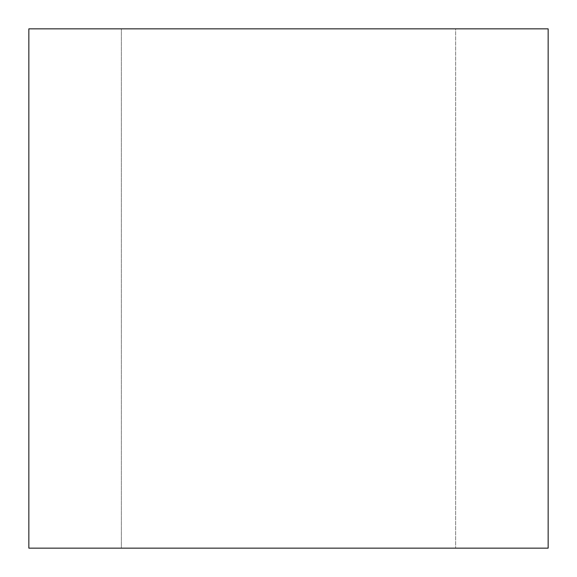 <?xml version="1.0" encoding="UTF-8"?>
<svg xmlns="http://www.w3.org/2000/svg" width="577" height="577" viewBox="0 0 577 577"><rect width="100%" height="100%" fill="white"/><g stroke="black" fill="none" stroke-linecap="round" stroke-linejoin="round"><path stroke-width="0.43" stroke-dasharray="2.88 2.16" d="M455.65 548.15L121.35 548.15L121.35 28.85L455.65 28.85L455.65 548.15L28.85 548.15L455.65 548.15L455.65 28.85L121.35 28.85L548.15 28.85L28.85 28.85L452.44 28.85L121.35 28.85L121.35 548.15L455.65 548.15"/><path stroke-width="0.87" d="M28.85 28.85L28.85 548.15L548.15 548.15L548.15 28.85L28.85 28.85L548.15 28.85L548.15 548.15L28.85 548.15L28.85 28.85"/></g></svg>
